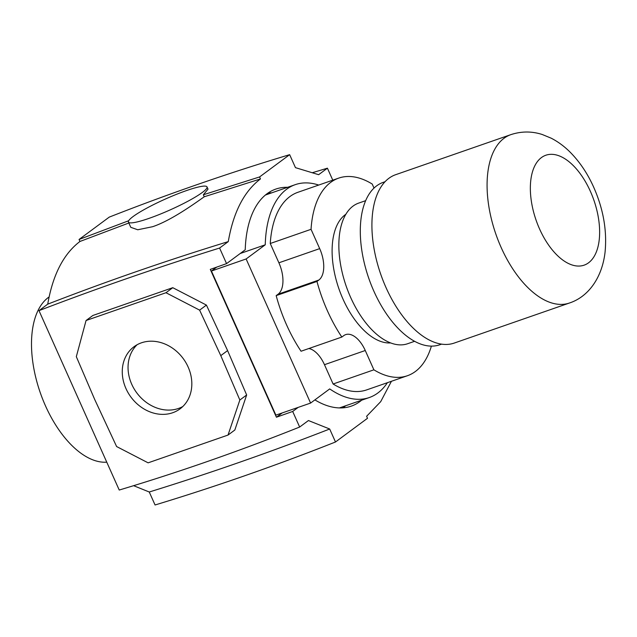 <?xml version="1.0" encoding="UTF-8"?>
<svg xmlns="http://www.w3.org/2000/svg" width="637" height="637" viewBox="0 0 637 637"><rect width="100%" height="100%" fill="white"/><g stroke="black" fill="none" stroke-linecap="round" stroke-linejoin="round"><path stroke-width="0.96" d="M569.398 303.029L454.237 343.072A89.14 46.835 -109.2 0 1 383.259 281.044A89.14 46.835 -109.2 0 1 388.912 178.28A89.14 46.835 -109.2 0 1 395.696 174.681L510.858 134.638A89.14 46.835 70.8 0 0 504.082 138.245A89.14 46.835 70.8 0 0 501.223 247.65A89.14 46.835 70.8 0 0 569.398 303.029C587.935 296.985 601.973 278.337 605.046 252.348C607.157 230.857 603.406 209.199 593.772 187.389C587.688 173.742 579.885 162.077 570.362 152.394C564.589 146.55 558.219 141.82 551.252 138.213L542.246 134.503C531.831 131.15 521.369 131.19 510.858 134.638M441.552 344.147L439.721 344.784A85.995 45.179 -109.2 0 1 371.244 284.946A85.995 45.179 -109.2 0 1 376.706 185.813A85.995 45.179 -109.2 0 1 383.243 182.341L385.082 181.696M414.576 341.313L407.616 343.733A74.457 39.12 -109.2 0 1 348.328 291.921A74.457 39.12 -109.2 0 1 353.049 206.093A74.457 39.12 -109.2 0 1 358.719 203.084L365.678 200.663M390.6 342.921A68.796 36.142 -109.2 0 1 343.024 299.159A68.796 36.142 -109.2 0 1 345.867 214.271M431.392 346.13A104.611 54.965 -109.2 0 1 407.401 375.734A104.611 54.965 -109.2 0 1 373.895 369.818L365.264 350.509A25.591 13.449 70.8 0 0 345.684 334.616A25.591 13.449 70.8 0 0 343.741 335.643L341.838 337.053A104.611 54.965 -109.2 0 1 316.963 281.443L318.858 280.033A25.591 13.449 70.8 0 0 319.686 248.621L311.047 229.32A104.611 54.965 -109.2 0 1 330.738 182.341A104.611 54.965 -109.2 0 1 338.701 178.113A104.611 54.965 -109.2 0 1 372.207 184.029L374.023 188.082M311.047 229.32L270.255 243.501A104.611 54.965 -109.2 0 1 289.954 196.522A104.611 54.965 -109.2 0 1 297.909 192.294L338.701 178.113M387.407 382.686A112.693 59.209 -109.2 0 1 377.837 392.997A112.693 59.209 -109.2 0 1 369.269 397.552A112.693 59.209 -109.2 0 1 329.711 388.912L310.593 403.07L246.129 258.964L265.247 244.807A112.693 59.209 -109.2 0 1 295.25 184.658A112.693 59.209 -109.2 0 1 318.707 185.056M407.401 375.734L366.609 389.916A104.611 54.965 -109.2 0 1 333.103 384L324.472 364.69A25.591 13.449 70.8 0 0 308.826 348.527M341.838 337.053L301.054 351.234A104.611 54.965 -109.2 0 1 276.171 295.616L278.074 294.214A25.591 13.449 70.8 0 0 278.895 262.802L270.255 243.501M240.213 253.51L265.247 244.807M310.593 403.07L275.893 415.133L211.428 271.028L216.715 267.118M211.428 271.028L246.129 258.964M316.963 281.443L276.171 295.616M373.895 369.818L333.103 384M137.066 344.76A38.666 32.463 -126.5 0 0 135.14 390.513A38.666 32.463 -126.5 0 0 178.471 408.46A38.666 32.463 -126.5 0 0 182.811 406.525M141.406 342.825A38.666 32.463 53.5 0 1 185.861 362.596A38.666 32.463 53.5 0 1 180.056 408.858A38.666 32.463 53.5 0 1 172.683 412.744A38.666 32.463 53.5 0 1 128.228 392.973A38.666 32.463 53.5 0 1 134.033 346.711A38.666 32.463 53.5 0 1 141.406 342.825M342.905 407.847A114.899 60.364 70.8 0 0 344.02 407.051A114.899 60.364 70.8 0 0 345.676 405.753M361.657 400.195A114.899 60.364 -109.2 0 1 360.009 401.493A114.899 60.364 -109.2 0 1 351.266 406.143A114.899 60.364 -109.2 0 1 314.885 399.893M106.761 462.167A88.384 46.437 -109.2 0 1 40.585 393.602A88.384 46.437 -109.2 0 1 48.356 297.471A88.384 46.437 -109.2 0 1 49.105 296.938M298.18 407.385L292.686 411.454L276.426 417.219L210.298 269.387L226.557 263.622L219.59 248.04L228.277 241.606C233.333 212.288 244.059 191.403 260.453 178.949L204.246 196.769C194.436 203.713 170.979 220.577 152.649 226.7L137.743 229.766L130.784 227.321L128.435 222.066A43.045 5.932 -24.1 0 0 148.939 218.403A43.045 5.932 -24.1 0 0 188.886 200.711A43.045 5.932 -24.1 0 0 207.017 186.912A43.045 5.932 -24.1 0 0 186.514 190.574A43.045 5.932 -24.1 0 0 146.566 208.267A43.045 5.932 -24.1 0 0 128.435 222.066M128.682 220.736L79.052 239.472L109.238 217.121C168.893 193.696 229.025 172.882 289.652 154.664L295.464 167.65L318.643 174.689L327.418 168.184L312.241 172.746M128.849 222.998L79.944 241.471L79.052 239.472M228.277 241.606C166.775 260.469 106.594 281.323 47.735 304.152C52.807 274.834 63.541 253.932 79.944 241.471M219.59 248.04C157.299 267.484 97.095 288.354 38.984 310.641L47.735 304.152M391.429 381.292L380.703 401.652L366.617 416.279L367.509 418.278L335.492 441.99L329.679 429.004L308.435 420.539L299.653 427.037C239.416 451.076 179.276 472.073 119.23 490.036L38.984 310.641M329.679 429.004C269.897 452.294 209.748 473.291 149.257 492.003L133.595 485.681M335.492 441.99C275.845 465.591 215.696 486.588 155.062 504.982L149.257 492.003M327.418 168.184L332.777 180.167M299.653 427.037L292.686 411.454M260.453 178.949L259.562 176.951L203.354 194.771L204.246 196.769M207.017 186.912L208.02 189.149L203.354 194.771M259.562 176.951L289.652 154.664M226.557 263.622L245.229 249.792A114.899 60.364 -109.2 0 1 275.805 189.085A114.899 60.364 -109.2 0 1 287.637 187.302M271.657 192.86A114.899 60.364 70.8 0 0 268.185 192.939M276.426 417.219L282.199 412.943M228.03 435.055L234.838 430.015L246.654 394.98L227.592 350.589L206.42 305.083L172.778 287.693L92.875 315.474L86.059 320.515L165.97 292.733L199.612 310.131L220.784 355.629L239.846 400.02L228.03 435.055L148.118 462.836L116.611 446.545L94.698 399.463L76.321 356.672L86.059 320.515M165.97 292.733L172.778 287.693M199.612 310.131L206.42 305.083M220.784 355.629L227.592 350.589M239.846 400.02L246.654 394.98M539.587 229.009A58.206 30.584 70.8 0 0 588.532 262.818A58.206 30.584 70.8 0 0 590.395 191.379A58.206 30.584 70.8 0 0 541.45 157.57A58.206 30.584 70.8 0 0 539.587 229.009M319.686 248.621L278.895 262.802M318.858 280.033L278.074 294.214M365.264 350.509L324.472 364.69M339.433 407.919L369.269 397.552M265.422 195.026L295.25 184.658"/></g></svg>
